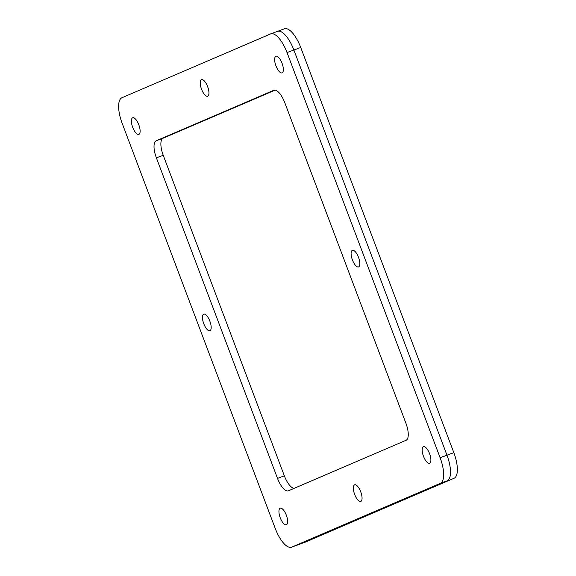 <?xml version="1.0" encoding="UTF-8"?>
<svg xmlns="http://www.w3.org/2000/svg" width="576" height="576" viewBox="0 0 576 576"><rect width="100%" height="100%" fill="white"/><g stroke="black" fill="none" stroke-linecap="round" stroke-linejoin="round"><path stroke-width="0.86" d="M305.122 542.189A23.63 8.813 -110.3 0 0 305.28 542.131A23.63 8.813 -110.3 0 0 305.438 542.066L454.082 478.246A23.63 8.813 -110.3 0 0 453.838 452.664L300.73 47.484A23.63 8.813 -110.3 0 0 284.429 28.8L277.574 31.334A23.63 8.813 69.7 0 1 293.875 50.018A23.63 8.813 -110.3 0 0 277.574 31.334L270.72 33.869A23.63 8.813 69.7 0 1 287.021 52.553L440.129 457.733A23.63 8.813 69.7 0 1 440.374 483.314L291.73 547.135A23.63 8.813 69.7 0 1 291.571 547.2A23.63 8.813 69.7 0 1 275.27 528.516L122.162 123.336A23.63 8.813 69.7 0 1 121.918 97.754L270.562 33.934A23.63 8.813 69.7 0 1 270.72 33.869M453.838 452.664L446.983 455.198A23.63 8.813 69.7 0 1 447.228 480.78A23.63 8.813 -110.3 0 0 446.983 455.198L293.875 50.018L300.73 47.484M305.438 542.066L298.584 544.601A23.63 8.813 69.7 0 1 298.426 544.666A23.63 8.813 -110.3 0 0 298.584 544.601L454.082 478.246M280.166 508.226A8.856 3.305 69.7 0 1 280.224 508.205A8.856 3.305 69.7 0 1 286.358 515.282A8.856 3.305 69.7 0 1 286.423 524.786A8.856 3.305 69.7 0 1 286.366 524.815A8.856 3.305 69.7 0 1 280.224 517.73A8.856 3.305 69.7 0 1 280.166 508.226M132.624 117.778A8.856 3.305 69.7 0 1 132.689 117.756A8.856 3.305 69.7 0 1 138.823 124.834A8.856 3.305 69.7 0 1 138.888 134.338A8.856 3.305 69.7 0 1 138.823 134.366A8.856 3.305 69.7 0 1 132.689 127.289A8.856 3.305 69.7 0 1 132.624 117.778M275.868 56.282A8.856 3.305 69.7 0 1 275.926 56.254A8.856 3.305 69.7 0 1 282.067 63.331A8.856 3.305 69.7 0 1 282.125 72.842A8.856 3.305 69.7 0 1 282.067 72.864A8.856 3.305 69.7 0 1 275.926 65.786A8.856 3.305 69.7 0 1 275.868 56.282M201.463 79.661A8.856 3.305 69.7 0 1 201.521 79.639A8.856 3.305 69.7 0 1 207.662 86.717A8.856 3.305 69.7 0 1 207.72 96.221A8.856 3.305 69.7 0 1 207.662 96.25A8.856 3.305 69.7 0 1 201.528 89.165A8.856 3.305 69.7 0 1 201.463 79.661M203.695 314.165A8.856 3.305 69.7 0 1 203.753 314.143A8.856 3.305 69.7 0 1 209.887 321.221A8.856 3.305 69.7 0 1 209.952 330.725A8.856 3.305 69.7 0 1 209.894 330.746A8.856 3.305 69.7 0 1 203.753 323.669A8.856 3.305 69.7 0 1 203.695 314.165M354.571 484.848A8.856 3.305 69.7 0 1 354.629 484.819A8.856 3.305 69.7 0 1 360.763 491.904A8.856 3.305 69.7 0 1 360.828 501.408A8.856 3.305 69.7 0 1 360.77 501.43A8.856 3.305 69.7 0 1 354.629 494.352A8.856 3.305 69.7 0 1 354.571 484.848M352.339 250.344A8.856 3.305 69.7 0 1 352.397 250.322A8.856 3.305 69.7 0 1 358.538 257.4A8.856 3.305 69.7 0 1 358.596 266.904A8.856 3.305 69.7 0 1 358.538 266.926A8.856 3.305 69.7 0 1 352.397 259.848A8.856 3.305 69.7 0 1 352.339 250.344M423.403 446.724A8.856 3.305 69.7 0 1 423.461 446.702A8.856 3.305 69.7 0 1 429.602 453.78A8.856 3.305 69.7 0 1 429.66 463.291A8.856 3.305 69.7 0 1 429.602 463.313A8.856 3.305 69.7 0 1 423.468 456.235A8.856 3.305 69.7 0 1 423.403 446.724M440.129 457.733L446.983 455.198L293.875 50.018L287.021 52.553M291.73 547.135L447.228 480.78L440.374 483.314M298.267 544.723A23.63 8.813 -110.3 0 0 298.426 544.666L305.28 542.131M294.026 488.405A15.754 5.875 69.7 0 1 284.357 475.841L163.231 155.29A15.754 5.875 69.7 0 1 163.073 138.233L275.119 90.13M288.475 490.788A15.754 5.875 69.7 0 1 288.374 490.831A15.754 5.875 69.7 0 1 277.502 478.375L156.377 157.824A15.754 5.875 69.7 0 1 156.218 140.767L273.816 90.281A15.754 5.875 69.7 0 1 273.917 90.238A15.754 5.875 69.7 0 1 284.789 102.694L405.914 423.245A15.754 5.875 69.7 0 1 406.073 440.294L288.475 490.788M277.502 478.375L284.357 475.841M163.073 138.233L156.218 140.767M163.231 155.29L156.377 157.824M298.426 544.666L291.571 547.2"/></g></svg>
